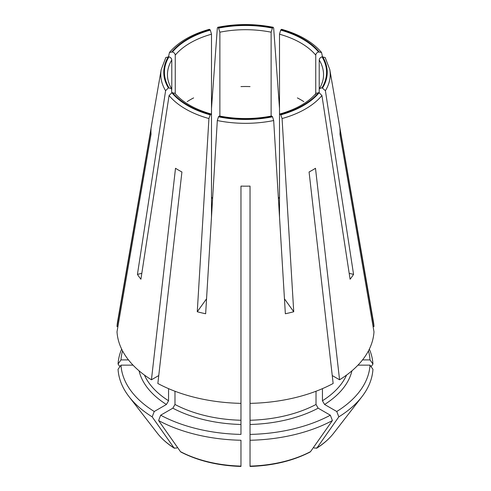 <?xml version="1.0" encoding="UTF-8"?>
<svg xmlns="http://www.w3.org/2000/svg" width="491" height="491" viewBox="0 0 491 491"><rect width="100%" height="100%" fill="white"/><g stroke="black" fill="none" stroke-linecap="round" stroke-linejoin="round"><path stroke-width="0.74" d="M171.782 92.756L171.506 88.589L168.376 87.895L165.602 90.688L137.437 274.377L141.813 273.334M174.821 93.216L171.85 92.738L169.076 95.524L140.911 279.219A115.176 66.5 180 0 1 137.437 274.377M206.551 298.81L197.265 311.754A115.176 66.5 180 0 0 205.649 313.761L217.317 120.541A84.722 48.91 0 0 0 273.683 120.541L285.351 313.761A115.176 66.5 180 0 0 293.735 311.754L282.067 118.54A84.722 48.91 0 0 0 321.924 95.524L350.089 279.219A115.176 66.5 180 0 0 353.563 274.377L325.398 90.688L322.016 87.754L319.494 88.589L319.218 89.552L319.218 59.963C319.414 58.441 320.347 57.398 322.016 56.827L325.146 57.502M240.946 466.45C218.139 465.695 198.137 460.902 180.94 452.058L180.461 451.634A304354.372 175719.921 -60 0 1 158.593 420.554L160.667 415.208L172.838 408.181L174.98 404.474A104.368 60.258 0 0 0 240.964 420.253L240.964 403.363A128.574 74.233 0 0 1 157.85 383.483L181.922 171.979A94.56 54.593 0 0 1 175.508 168.278L151.437 379.782A128.574 74.233 0 0 1 117.011 331.799L151.05 134.19A94.56 54.593 0 0 1 151.05 128.949L117.011 326.558L117.914 326.558M122.547 350.887A124.591 71.931 0 0 0 120.989 359.903L128.458 359.903M120.989 359.903L118.055 364.052A298689.073 243879.78 180 0 0 119.908 366.673M133.03 365.144L120.989 365.144L118.055 369.293A127.525 73.625 0 0 0 129.084 396.734A127.525 73.625 0 0 0 152.173 416.853L154.248 411.501L166.418 404.474L168.56 400.766L168.56 388.651M250.036 465.756L250.036 403.363A128.574 74.233 0 0 0 333.15 383.483L309.078 171.979A94.56 54.593 0 0 0 315.492 168.278L339.563 379.782A128.574 74.233 0 0 0 373.989 331.799L339.95 134.19A94.56 54.593 0 0 0 339.95 128.949L373.989 326.558A128.574 74.233 0 0 0 373.436 321.801L329.799 69.556L325.165 57.508M357.97 365.144L370.011 365.144L372.945 369.293A127.525 73.625 0 0 1 361.916 396.734A127.525 73.625 0 0 1 338.827 416.853L336.752 411.501A124.591 71.931 0 0 0 370.011 365.144M175.256 93.683L175.256 55.127C175.06 53.599 174.127 52.555 172.458 51.985L169.475 52.463L168.511 56.711M171.782 89.552L171.782 59.963C171.586 58.441 170.653 57.398 168.984 56.827L165.854 57.502M353.563 274.377L349.187 273.334M319.218 92.756L319.218 89.552M193.62 97.912A78.044 45.055 0 0 0 187.2 101.619M250.036 420.253A104.368 60.258 0 0 0 316.02 404.474L316.02 391.247M316.02 404.474L318.162 408.181L330.333 415.208L332.407 420.554A300390.431 173431.327 -120 0 1 310.539 451.634L310.067 452.051C292.863 460.902 272.861 465.695 250.054 466.45M219.876 116.692L219.876 32.197L218.464 27.76L217.777 27.312L217.317 28.288L211.492 108.499M212.597 198.665L211.492 197.124M211.492 216.991L211.492 34.204L210.332 30.117L209.375 29.319M211.492 210.817A78.044 45.055 180 0 1 211.873 210.707M293.735 311.754L284.449 298.81M273.683 120.541L272.536 116.815L271.597 116.023M240.964 403.363L240.964 186.101A94.56 54.593 0 0 0 250.036 186.101L250.036 403.363M322.489 56.711L321.525 52.463L318.542 51.985C316.873 52.555 315.94 53.599 315.744 55.127A78.044 45.055 0 0 0 279.508 34.204L280.668 30.117L281.625 29.319M151.437 379.782L158.753 375.554M177.527 447.467L176.361 448.136L174.047 447.933A304354.372 175719.921 -60 0 1 152.173 416.853M174.428 448.295L174.047 447.933A96.623 55.784 0 0 1 157.298 433.154C161.662 438.77 167.37 443.815 174.415 448.289M303.8 101.619A78.044 45.055 0 0 0 297.38 97.912M271.124 116.692L271.124 32.197L272.536 27.76L273.223 27.312L273.683 28.288L279.508 108.499M278.403 198.665L279.508 197.124M279.127 210.707A78.044 45.055 180 0 1 279.508 210.817M197.265 311.754L208.933 118.54L210.332 114.458L211.038 114.022L211.492 115.311M250.036 86.588A78.044 45.055 0 0 0 240.964 86.588M250.036 300.578L250.036 299.854M217.317 120.541L218.464 116.815L219.403 116.023M240.964 420.253L240.964 434.406A124.591 71.931 0 0 1 160.667 415.208M180.461 451.634A96.623 55.784 0 0 0 240.964 466.106L240.964 440.255A127.525 73.625 0 0 1 158.593 420.554M322.44 388.651L322.44 400.766L324.582 404.474L336.752 411.501M174.98 404.474L174.98 391.247M313.473 447.467L314.639 448.136L316.953 447.933A300390.431 173431.327 -120 0 0 338.827 416.853M339.563 379.782L332.247 375.554M165.835 57.508L161.201 69.556L117.564 321.801A128.574 74.233 0 0 0 117.011 326.558M332.407 420.554A127.525 73.625 0 0 1 250.036 440.255L250.036 434.406A124.591 71.931 0 0 0 330.333 415.208M120.989 365.144A124.591 71.931 0 0 0 154.248 411.501M373.989 326.558L373.086 326.558M362.542 359.903L370.011 359.903A124.591 71.931 0 0 0 368.453 350.887M371.092 366.673A298689.073 243879.78 180 0 0 372.945 364.052A127.525 73.625 0 0 0 369.349 349.113M316.572 448.295L316.953 447.933A96.623 55.784 0 0 0 333.702 433.154C329.338 438.77 323.63 443.815 316.585 448.289M121.651 349.113A127.525 73.625 0 0 0 118.055 364.052M321.924 95.524L319.15 92.738L316.179 93.216M282.067 118.54L280.668 114.458L279.962 114.022L279.508 115.311L279.508 34.204M315.744 94.395L315.744 55.127M279.508 216.991L279.508 115.311M372.945 364.052L370.011 359.903M318.542 51.985A81.07 46.805 0 0 0 280.668 30.117M144.415 375.044A104.368 60.258 0 0 0 168.56 400.766M139.07 370.828A107.394 62.001 0 0 0 166.418 404.474M324.582 404.474A107.394 62.001 0 0 0 351.93 370.828M322.44 400.766A104.368 60.258 0 0 0 346.585 375.044M250.036 424.47A107.394 62.001 0 0 0 318.162 408.181M172.838 408.181A107.394 62.001 0 0 0 240.964 424.47M271.124 32.197A78.044 45.055 0 0 0 219.876 32.197M272.284 28.11A81.07 46.805 0 0 0 218.716 28.11M250.036 466.106A96.623 55.784 0 0 0 310.539 451.634M319.15 51.837A81.727 47.185 0 0 0 280.92 29.767M172.458 92.59A81.07 46.805 0 0 0 210.332 114.458M171.85 92.738A81.727 47.185 0 0 0 210.08 114.808M169.076 95.524A84.722 48.91 0 0 0 208.933 118.54M322.624 87.895A81.727 47.185 0 0 0 322.624 56.68M322.016 87.754A81.07 46.805 0 0 0 322.016 56.827M319.469 88.589C322.2 84.004 323.557 79.395 323.544 74.761A78.044 45.055 0 0 0 319.218 59.963M325.398 90.688A84.722 48.91 0 0 0 329.799 69.556M168.984 56.827A81.07 46.805 0 0 0 168.984 87.754M168.376 56.68A81.727 47.185 0 0 0 168.376 87.895M171.782 59.963A78.044 45.055 0 0 0 167.456 74.761C167.443 79.395 168.8 84.004 171.531 88.589M161.201 69.556A84.722 48.91 0 0 0 165.602 90.688M280.92 114.808A81.727 47.185 0 0 0 319.15 92.738M280.668 114.458A81.07 46.805 0 0 0 318.542 92.59M210.332 30.117A81.07 46.805 0 0 0 172.458 51.985M210.08 29.767A81.727 47.185 0 0 0 171.85 51.837M211.492 34.204A78.044 45.055 0 0 0 175.256 55.127M272.536 27.76A81.727 47.185 0 0 0 218.464 27.76M218.464 116.815A81.727 47.185 0 0 0 272.536 116.815M218.716 116.465A81.07 46.805 0 0 0 272.284 116.465M157.298 433.154L129.084 396.734M333.702 433.154L361.916 396.734M174.827 93.18C182.554 102.3 194.639 109.241 211.075 113.998M316.173 93.18C308.446 102.3 296.361 109.241 279.925 113.998M169.475 52.439C178.337 42.023 191.625 34.315 209.344 29.3M217.795 27.281C236.263 23.642 254.737 23.642 273.205 27.281M271.615 115.98C254.203 119.387 236.797 119.387 219.385 115.98M321.525 52.439C312.663 42.023 299.375 34.315 281.656 29.3"/></g></svg>
